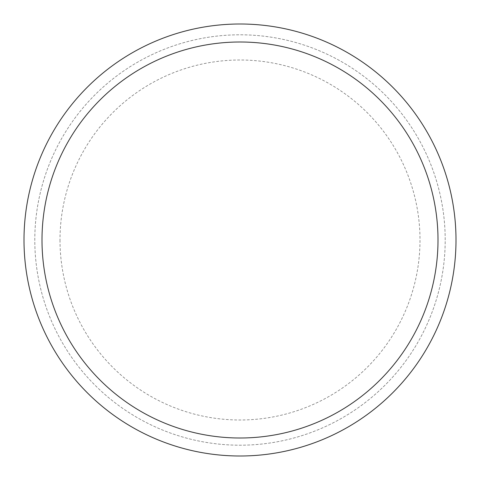 <?xml version="1.0" encoding="UTF-8"?>
<svg xmlns="http://www.w3.org/2000/svg" width="480" height="480" viewBox="0 0 480 480"><rect width="100%" height="100%" fill="white"/><g stroke="black" fill="none" stroke-linecap="round" stroke-linejoin="round"><path stroke-width="0.36" stroke-dasharray="2.4 1.8" d="M456 240A216 216 0 0 1 240 456A216 216 0 0 1 24 240A216 216 0 0 1 240 24A216 216 0 0 1 456 240A216 216 0 0 1 240 456A216 216 0 0 1 24 240A216 216 0 0 0 240 456A216 216 0 0 0 456 240A216 216 0 0 0 240 24A216 216 0 0 0 24 240A216 216 0 0 1 240 24A216 216 0 0 1 456 240A216 216 0 0 1 240 456A216 216 0 0 1 24 240M445.2 240A205.2 205.2 0 0 0 240 34.8A205.2 205.2 0 0 0 34.8 240A205.2 205.2 0 0 0 240 445.2A205.2 205.2 0 0 0 445.2 240A205.2 205.2 0 0 0 240 34.8A205.2 205.2 0 0 0 34.8 240A205.2 205.2 0 0 0 240 445.2A205.2 205.2 0 0 0 445.2 240A205.2 205.2 0 0 0 240 34.8A205.2 205.2 0 0 0 34.8 240A205.2 205.2 0 0 0 240 445.2A205.2 205.2 0 0 0 445.2 240M60 240A180 180 0 0 0 240 420A180 180 0 0 0 420 240A180 180 0 0 0 240 60A180 180 0 0 0 60 240"/><path stroke-width="0.72" d="M24 240A216 216 0 0 0 240 456A216 216 0 0 0 456 240A216 216 0 0 0 240 24A216 216 0 0 0 24 240M438 240A198 198 0 0 1 240 438A198 198 0 0 1 42 240A198 198 0 0 1 240 42A198 198 0 0 1 438 240"/></g></svg>
